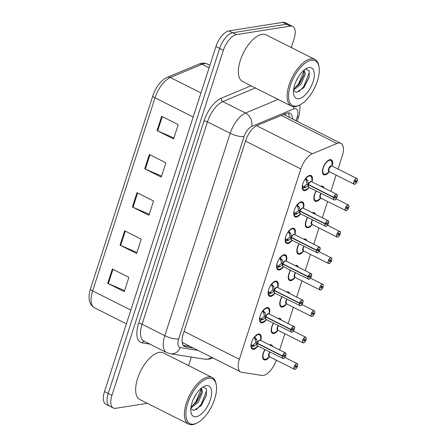 <?xml version="1.0" encoding="UTF-8"?>
<svg xmlns="http://www.w3.org/2000/svg" width="447" height="447" viewBox="0 0 447 447"><rect width="100%" height="100%" fill="white"/><g stroke="black" fill="none" stroke-linecap="round" stroke-linejoin="round"><path stroke-width="0.67" d="M266.339 319.767A8.359 3.889 -63.3 0 1 262.177 322.846A8.359 3.889 -63.3 0 1 260.88 322.678A8.359 3.889 -63.3 0 1 260.612 314.682A8.359 3.889 -63.3 0 1 267.105 307.575A8.359 3.889 -63.3 0 1 268.401 307.743A8.359 3.889 -63.3 0 1 269.317 313.861M274.883 293.333A8.359 3.889 -63.3 0 1 270.714 296.406A8.359 3.889 -63.3 0 1 269.418 296.238A8.359 3.889 -63.3 0 1 269.15 288.248A8.359 3.889 -63.3 0 1 275.648 281.135A8.359 3.889 -63.3 0 1 276.944 281.303A8.359 3.889 -63.3 0 1 277.855 287.421M283.42 266.893A8.359 3.889 -63.3 0 1 279.252 269.966A8.359 3.889 -63.3 0 1 277.956 269.798A8.359 3.889 -63.3 0 1 277.688 261.808A8.359 3.889 -63.3 0 1 284.186 254.695A8.359 3.889 -63.3 0 1 285.482 254.863A8.359 3.889 -63.3 0 1 286.398 260.981M291.958 240.452A8.359 3.889 -63.3 0 1 287.795 243.531A8.359 3.889 -63.3 0 1 286.499 243.358A8.359 3.889 -63.3 0 1 286.231 235.368A8.359 3.889 -63.3 0 1 292.724 228.255A8.359 3.889 -63.3 0 1 294.02 228.428A8.359 3.889 -63.3 0 1 294.936 234.541M300.501 214.012A8.359 3.889 -63.3 0 1 296.333 217.091A8.359 3.889 -63.3 0 1 295.037 216.918A8.359 3.889 -63.3 0 1 294.769 208.928A8.359 3.889 -63.3 0 1 301.267 201.815A8.359 3.889 -63.3 0 1 302.563 201.988A8.359 3.889 -63.3 0 1 303.474 208.101M309.039 187.572A8.359 3.889 -63.3 0 1 304.871 190.651A8.359 3.889 -63.3 0 1 303.574 190.478A8.359 3.889 -63.3 0 1 303.306 182.488A8.359 3.889 -63.3 0 1 309.805 175.38A8.359 3.889 -63.3 0 1 311.101 175.548A8.359 3.889 -63.3 0 1 312.017 181.661M257.802 346.207A8.359 3.889 -63.3 0 1 253.633 349.286A8.359 3.889 -63.3 0 1 252.337 349.118A8.359 3.889 -63.3 0 1 252.069 341.122A8.359 3.889 -63.3 0 1 258.567 334.015A8.359 3.889 -63.3 0 1 259.863 334.183A8.359 3.889 -63.3 0 1 260.78 340.301M278 330.462A8.359 3.889 -63.3 0 1 273.827 333.54A8.359 3.889 -63.3 0 1 272.53 333.373A8.359 3.889 -63.3 0 1 273.385 323.125M278.062 318.465A8.359 3.889 -63.3 0 1 278.76 318.27A8.359 3.889 -63.3 0 1 280.057 318.437A8.359 3.889 -63.3 0 1 281.224 320.052M286.538 304.021A8.359 3.889 -63.3 0 1 282.364 307.106A8.359 3.889 -63.3 0 1 281.074 306.933A8.359 3.889 -63.3 0 1 281.923 296.691M286.6 292.025A8.359 3.889 -63.3 0 1 287.298 291.83A8.359 3.889 -63.3 0 1 288.594 292.003A8.359 3.889 -63.3 0 1 289.762 293.618M295.076 277.581A8.359 3.889 -63.3 0 1 290.908 280.666A8.359 3.889 -63.3 0 1 289.611 280.493A8.359 3.889 -63.3 0 1 290.466 270.251M295.143 265.585A8.359 3.889 -63.3 0 1 295.841 265.389A8.359 3.889 -63.3 0 1 297.132 265.563A8.359 3.889 -63.3 0 1 298.3 267.177M303.619 251.141A8.359 3.889 -63.3 0 1 299.445 254.226A8.359 3.889 -63.3 0 1 298.149 254.058A8.359 3.889 -63.3 0 1 299.004 243.811M303.681 239.145A8.359 3.889 -63.3 0 1 304.379 238.955A8.359 3.889 -63.3 0 1 305.675 239.123A8.359 3.889 -63.3 0 1 306.843 240.737M312.157 224.701A8.359 3.889 -63.3 0 1 307.983 227.786A8.359 3.889 -63.3 0 1 306.692 227.618A8.359 3.889 -63.3 0 1 307.542 217.371M312.224 212.705A8.359 3.889 -63.3 0 1 312.917 212.515A8.359 3.889 -63.3 0 1 314.213 212.683A8.359 3.889 -63.3 0 1 315.381 214.297M320.695 198.261A8.359 3.889 -63.3 0 1 316.526 201.346A8.359 3.889 -63.3 0 1 315.23 201.178A8.359 3.889 -63.3 0 1 316.085 190.93M320.762 186.265A8.359 3.889 -63.3 0 1 321.46 186.075A8.359 3.889 -63.3 0 1 322.756 186.243A8.359 3.889 -63.3 0 1 323.924 187.857M329.238 171.821A8.359 3.889 -63.3 0 1 325.064 174.906A8.359 3.889 -63.3 0 1 323.768 174.738A8.359 3.889 -63.3 0 1 323.499 166.742A8.359 3.889 -63.3 0 1 329.998 159.635A8.359 3.889 -63.3 0 1 331.294 159.802A8.359 3.889 -63.3 0 1 332.205 165.943M269.457 356.902A8.359 3.889 -63.3 0 1 265.289 359.98A8.359 3.889 -63.3 0 1 263.993 359.813A8.359 3.889 -63.3 0 1 264.847 349.565M269.524 344.9A8.359 3.889 -63.3 0 1 270.217 344.71A8.359 3.889 -63.3 0 1 271.513 344.877A8.359 3.889 -63.3 0 1 272.681 346.492M338.044 169.055L342.257 156.025A15.679 7.286 116.7 0 0 340.899 143.358A15.679 7.286 116.7 0 0 336.937 143.487L312.336 153.774A15.679 7.286 116.7 0 0 300.837 168.977L239.368 359.282A15.679 7.286 116.7 0 0 240.726 371.949A15.679 7.286 116.7 0 0 241.766 372.278L262.015 375.458A15.679 7.286 116.7 0 0 263.406 375.441A15.679 7.286 116.7 0 0 276.313 360.17M182.13 341.972L183.141 342.933L240.726 371.949M279.61 349.984L284.856 333.73M288.147 323.544L293.394 307.296M296.685 297.104L301.937 280.856M305.228 270.664L310.475 254.416M313.766 244.224L319.018 227.976M322.309 217.784L327.556 201.536M330.847 191.35L336.094 175.095M147.309 403.306L115.723 408.312A15.679 7.286 -63.3 0 1 113.292 407.994A15.679 7.286 -63.3 0 1 111.94 395.327L223.388 50.276A15.679 7.286 -63.3 0 1 236.418 34.626L290.243 26.099L286.527 24.222A15.679 7.286 -63.3 0 1 288.958 24.54A15.679 7.286 -63.3 0 0 286.527 24.222L232.703 32.754L286.527 24.222L282.806 22.35A15.679 7.286 -63.3 0 1 285.236 22.668L292.673 26.412A15.679 7.286 -63.3 0 1 294.031 39.079L291.293 47.544M223.388 50.276L219.667 48.405A15.679 7.286 -63.3 0 1 232.703 32.754A15.679 7.286 -63.3 0 0 219.667 48.405L108.219 393.455L219.667 48.405L215.951 46.533A15.679 7.286 -63.3 0 1 228.981 30.882L282.806 22.35M113.292 407.994L109.576 406.122A15.679 7.286 -63.3 0 1 108.219 393.455A15.679 7.286 -63.3 0 0 109.576 406.122L105.855 404.244A15.679 7.286 -63.3 0 1 104.503 391.578L215.951 46.533M90.473 288.874L152.84 95.781A18.344 8.527 -63.3 0 1 159.791 83.192C162.138 80.432 164.641 78.476 167.312 77.32A5.224 4.068 67.3 0 1 170.363 77.521A20.903 9.717 116.7 0 0 155.025 97.787L92.652 290.885A5.224 1.47 -162.1 0 1 90.473 288.874A18.344 8.527 -63.3 0 0 89.73 291.556C87.981 299.35 89.556 304.759 94.462 307.771L126.378 323.851M161.68 116.293L178.208 124.618L173.587 138.939L157.059 130.608L161.68 116.293M124.685 230.831L141.213 239.156L136.592 253.477L120.064 245.146L124.685 230.831M112.353 269.01L128.881 277.336L124.26 291.656L107.733 283.331L112.353 269.01M149.348 154.472L165.876 162.797L161.255 177.118L144.727 168.787L149.348 154.472M137.017 192.651L153.544 200.977L148.924 215.298L132.396 206.967L137.017 192.651M149.248 214.286L132.999 207.252A4.179 1.173 -162.1 0 1 132.396 206.967M161.579 176.107L145.331 169.072A4.179 1.173 -162.1 0 1 144.727 168.787M124.584 290.645L108.336 283.61A4.179 1.173 -162.1 0 1 107.733 283.331M136.916 252.466L120.668 245.431A4.179 1.173 -162.1 0 1 120.064 245.146M173.911 137.927L157.662 130.893A4.179 1.173 -162.1 0 1 157.059 130.608M191.322 357.064L188.573 365.579M290.243 26.099A15.679 7.286 -63.3 0 1 292.673 26.412M292.567 119.008A15.679 7.286 116.7 0 0 290.025 113.253A15.679 7.286 116.7 0 0 286.069 113.387L257.159 125.473A15.679 7.286 116.7 0 0 245.654 140.676L183.253 333.887A15.679 7.286 116.7 0 0 184.605 346.554A15.679 7.286 116.7 0 0 185.65 346.883L193.383 348.096M288.142 112.884A15.679 7.286 -63.3 0 1 289.265 117.343M190.081 346.431L183.253 345.358M297.523 366.093L297.512 366.127A3.028 1.408 116.7 0 0 296.747 363.735A3.028 1.408 116.7 0 0 294.227 366.758A3.028 1.408 116.7 0 0 294.959 369.272A3.028 1.408 116.7 0 0 297.434 366.367L295.562 366.037M269.966 352.147L268.965 354.069A3.135 1.453 -63.3 0 1 269.966 352.147A3.135 1.458 116.7 0 0 268.965 354.069A3.135 1.458 116.7 0 0 269.234 356.605A3.135 1.453 -63.3 0 1 268.965 354.069L269.234 356.6L294.355 369.261A3.135 1.458 -63.3 0 1 294.255 366.266A3.135 1.458 -63.3 0 1 296.691 363.595A3.135 1.458 -63.3 0 1 297.177 363.662A3.135 1.458 -63.3 0 1 297.663 364.478M296.4 366.456A1.045 0.486 -63.3 0 1 295.545 367.456A1.045 0.486 -63.3 0 1 295.383 367.434A1.045 0.486 -63.3 0 1 295.35 366.439A1.045 0.486 -63.3 0 1 296.16 365.545A1.045 0.486 -63.3 0 1 296.322 365.568A1.045 0.486 -63.3 0 1 296.422 366.372L295.612 365.964M263.02 358.74L263.814 359.137L262.685 357.488A7.839 3.643 116.7 0 0 263.814 359.137A7.839 3.643 116.7 0 0 264.026 359.226M271.139 345.308A7.839 3.643 116.7 0 0 270.865 345.14A7.839 3.643 116.7 0 0 269.67 344.978M296.422 366.372L297.512 366.127M254.404 336.792L256.639 339.469L257.321 343.229L255.88 342.503L254.74 338.027L253.611 337.993M283.649 358.466A3.135 1.458 -63.3 0 1 283.191 358.628A3.135 1.458 -63.3 0 1 282.705 358.567A3.135 1.458 -63.3 0 1 282.392 356.158L257.237 343.48L254.539 345.972L251.097 347.028A7.839 3.643 116.7 0 0 252.158 348.442A7.839 3.643 116.7 0 0 252.443 348.554M282.392 356.158L282.532 356.186A3.028 1.408 116.7 0 0 283.303 358.572A3.028 1.408 116.7 0 0 285.823 355.549A3.028 1.408 116.7 0 0 285.091 353.041A3.028 1.408 116.7 0 0 282.61 355.941L282.476 355.907A3.135 1.458 -63.3 0 1 285.041 352.901A3.135 1.458 -63.3 0 1 285.527 352.962L260.405 340.307A3.135 1.458 116.7 0 0 259.919 340.245A3.135 1.458 116.7 0 0 257.355 343.251L257.321 343.229M282.476 355.907L257.349 343.246A3.135 1.458 -63.2 0 1 259.634 340.323M282.61 355.941L283.649 355.851A1.045 0.486 -63.3 0 1 284.504 354.851A1.045 0.486 -63.3 0 1 284.666 354.873A1.045 0.486 -63.3 0 1 284.7 355.873A1.045 0.486 -63.3 0 1 283.89 356.762A1.045 0.486 -63.3 0 1 283.728 356.74A1.045 0.486 -63.3 0 1 283.627 355.935L283.487 355.868M259.4 334.552A7.839 3.643 116.7 0 0 259.215 334.44A7.839 3.643 116.7 0 0 257.997 334.283A7.839 3.643 116.7 0 0 257.226 334.512M253.846 346.308L251.907 345.33L250.996 346.436M251.415 343.028A5.75 2.671 116.7 0 0 251.415 344.805L251.907 345.33M257.198 334.524L259.221 334.451C260.02 334.714 260.512 335.714 260.685 337.446A7.644 3.554 -63.2 0 0 254.751 337.066M257.964 346.101L255.449 347.833C254.282 348.599 253.192 348.805 252.181 348.448L251.097 347.023M252.315 345.537L255.796 342.754L256.707 342.922M257.237 343.48L255.796 342.754M283.627 355.935L282.532 356.186M257.137 345.274A3.135 1.458 -63.2 0 1 257.271 343.497A3.135 1.458 116.7 0 0 257.584 345.905L283.236 358.634C284.085 358.74 285.013 357.46 286.024 354.784L285.527 352.962A3.135 1.458 -63.3 0 1 286.007 353.784M306.061 339.653L306.055 339.686A3.028 1.408 116.7 0 0 305.284 337.295A3.028 1.408 116.7 0 0 302.764 340.323A3.028 1.408 116.7 0 0 303.496 342.832A3.028 1.408 116.7 0 0 305.977 339.927L304.105 339.597M278.509 325.707L277.503 327.629A3.135 1.453 -63.3 0 1 278.509 325.707A3.135 1.458 116.7 0 0 277.503 327.629A3.135 1.458 116.7 0 0 277.777 330.165A3.135 1.453 -63.3 0 1 277.503 327.629L277.777 330.165L302.898 342.821A3.135 1.458 -63.3 0 1 302.798 339.826A3.135 1.458 -63.3 0 1 305.234 337.155A3.135 1.458 -63.3 0 1 305.72 337.222A3.135 1.458 -63.3 0 1 306.201 338.038M304.938 340.016A1.045 0.486 -63.3 0 1 304.083 341.016A1.045 0.486 -63.3 0 1 303.921 340.994A1.045 0.486 -63.3 0 1 303.887 339.999A1.045 0.486 -63.3 0 1 304.698 339.111A1.045 0.486 -63.3 0 1 304.86 339.128A1.045 0.486 -63.3 0 1 304.966 339.932L304.156 339.524M271.558 332.3L272.352 332.697L271.223 331.048A7.839 3.643 116.7 0 0 272.352 332.697A7.839 3.643 116.7 0 0 272.564 332.786M279.682 318.867A7.839 3.643 116.7 0 0 279.409 318.7A7.839 3.643 116.7 0 0 278.213 318.538M304.966 339.932L306.055 339.686M314.604 313.213L314.593 313.246A3.028 1.408 116.7 0 0 313.822 310.855A3.028 1.408 116.7 0 0 311.302 313.883A3.028 1.408 116.7 0 0 312.034 316.392A3.028 1.408 116.7 0 0 314.515 313.487L312.643 313.157M287.047 299.267L286.041 301.189A3.135 1.453 -63.3 0 1 287.047 299.267A3.135 1.458 116.7 0 0 286.041 301.189A3.135 1.458 116.7 0 0 286.315 303.725A3.135 1.453 -63.3 0 1 286.041 301.189L286.315 303.725L311.436 316.381A3.135 1.458 -63.3 0 1 311.336 313.386A3.135 1.458 -63.3 0 1 313.772 310.721A3.135 1.458 -63.3 0 1 314.258 310.782A3.135 1.458 -63.3 0 1 314.738 311.598M311.922 316.448A3.135 1.458 -63.3 0 1 311.436 316.381L311.972 316.454C312.28 316.912 314.364 314.509 314.532 313.481L314.252 313.325M313.476 313.576A1.045 0.486 -63.3 0 1 312.621 314.576A1.045 0.486 -63.3 0 1 312.459 314.559A1.045 0.486 -63.3 0 1 312.425 313.559A1.045 0.486 -63.3 0 1 313.241 312.671A1.045 0.486 -63.3 0 1 313.403 312.688A1.045 0.486 -63.3 0 1 313.503 313.492L312.693 313.084M279.766 304.619A7.839 3.643 116.7 0 0 280.895 306.262A7.839 3.643 116.7 0 0 281.102 306.346M286.689 303.915L284.169 305.653C282.677 306.541 281.588 306.743 280.9 306.262L279.766 304.608M288.22 292.433A7.839 3.643 116.7 0 0 287.946 292.26A7.839 3.643 116.7 0 0 286.75 292.098M313.503 313.492L314.593 313.246C314.867 311.542 314.749 310.726 314.258 310.782L301.921 304.569M323.108 286.75L323.131 286.806A3.028 1.408 116.7 0 0 322.365 284.415A3.028 1.408 116.7 0 0 319.845 287.443A3.028 1.408 116.7 0 0 320.577 289.952A3.028 1.408 116.7 0 0 323.058 287.047L321.181 286.717M295.584 272.826L294.584 274.754A3.135 1.453 -63.3 0 1 295.584 272.826A3.135 1.458 116.7 0 0 294.584 274.754A3.135 1.458 116.7 0 0 294.852 277.285A3.135 1.453 -63.3 0 1 294.584 274.754L294.852 277.285L319.974 289.941A3.135 1.458 -63.3 0 1 319.873 286.946A3.135 1.458 -63.3 0 1 322.315 284.281A3.135 1.458 -63.3 0 1 322.795 284.342A3.135 1.458 -63.3 0 1 323.282 285.158M322.019 287.136A1.045 0.486 -63.3 0 1 321.164 288.136A1.045 0.486 -63.3 0 1 321.002 288.119A1.045 0.486 -63.3 0 1 320.968 287.119A1.045 0.486 -63.3 0 1 321.779 286.231A1.045 0.486 -63.3 0 1 321.941 286.253A1.045 0.486 -63.3 0 1 322.041 287.052L321.231 286.644M288.639 279.42L289.433 279.822L288.304 278.168A7.839 3.643 116.7 0 0 289.433 279.822A7.839 3.643 116.7 0 0 289.645 279.911M296.758 265.993A7.839 3.643 116.7 0 0 296.484 265.82A7.839 3.643 116.7 0 0 295.288 265.658M322.041 287.052L323.131 286.806M331.646 260.31L331.674 260.366A3.028 1.408 116.7 0 0 330.903 257.975A3.028 1.408 116.7 0 0 328.383 261.003A3.028 1.408 116.7 0 0 329.115 263.512A3.028 1.408 116.7 0 0 331.596 260.607L329.724 260.277M304.128 246.392L303.122 248.314A3.135 1.453 -63.3 0 1 304.128 246.392A3.135 1.458 116.7 0 0 303.122 248.314A3.135 1.458 116.7 0 0 303.396 250.845A3.135 1.453 -63.3 0 1 303.122 248.314L303.396 250.845L328.517 263.501A3.135 1.458 -63.3 0 1 328.416 260.506A3.135 1.458 -63.3 0 1 330.853 257.841A3.135 1.458 -63.3 0 1 331.339 257.902A3.135 1.458 -63.3 0 1 331.819 258.718M330.556 260.696A1.045 0.486 -63.3 0 1 329.702 261.702A1.045 0.486 -63.3 0 1 329.54 261.679A1.045 0.486 -63.3 0 1 329.506 260.679A1.045 0.486 -63.3 0 1 330.316 259.791A1.045 0.486 -63.3 0 1 330.478 259.813A1.045 0.486 -63.3 0 1 330.584 260.612L329.774 260.204M296.847 251.739A7.839 3.643 116.7 0 0 297.97 253.382A7.839 3.643 116.7 0 0 298.183 253.471M297.177 252.98L297.97 253.382L296.842 251.728M305.301 239.553A7.839 3.643 116.7 0 0 305.027 239.38A7.839 3.643 116.7 0 0 303.831 239.218M330.584 260.612L331.674 260.366M262.942 310.352L265.177 313.029L265.859 316.794L264.417 316.068L263.283 311.593L262.154 311.553M292.187 332.026A3.135 1.458 -63.3 0 1 291.729 332.188A3.135 1.458 -63.3 0 1 291.243 332.127A3.135 1.458 -63.3 0 1 290.936 329.718L265.781 317.04L263.076 319.532L259.634 320.588A7.839 3.643 116.7 0 0 260.702 322.002A7.839 3.643 116.7 0 0 260.987 322.114M290.936 329.718L291.075 329.746A3.028 1.408 116.7 0 0 291.846 332.138A3.028 1.408 116.7 0 0 294.366 329.109A3.028 1.408 116.7 0 0 293.634 326.601A3.028 1.408 116.7 0 0 291.153 329.506L291.014 329.467A3.135 1.458 -63.3 0 1 293.578 326.461A3.135 1.458 -63.3 0 1 294.065 326.528L268.943 313.867A3.135 1.458 116.7 0 0 268.457 313.805A3.135 1.458 116.7 0 0 265.892 316.811L265.859 316.794M291.014 329.467L265.892 316.806A3.135 1.458 -63.2 0 1 268.172 313.883M291.153 329.506L292.193 329.417A1.045 0.486 -63.3 0 1 293.048 328.411A1.045 0.486 -63.3 0 1 293.21 328.433A1.045 0.486 -63.3 0 1 293.243 329.433A1.045 0.486 -63.3 0 1 292.427 330.322A1.045 0.486 -63.3 0 1 292.265 330.299A1.045 0.486 -63.3 0 1 292.165 329.495L292.025 329.428M267.937 308.112A7.839 3.643 116.7 0 0 267.753 308A7.839 3.643 116.7 0 0 266.541 307.843A7.839 3.643 116.7 0 0 265.764 308.072M262.389 319.868L260.445 318.89L259.539 319.996M259.958 316.588A5.75 2.671 116.7 0 0 259.953 318.365L260.445 318.89M265.741 308.089L267.764 308.011L266.96 307.603M266.501 319.661L263.987 321.393C262.819 322.164 261.73 322.365 260.718 322.008L259.64 320.583M263.283 311.593L264.814 312.358M265.781 317.04L264.339 316.314L265.244 316.482M265.809 317.057L265.809 317.057A3.135 1.458 -63.2 0 0 265.674 318.834M260.858 319.091L264.339 316.314M292.165 329.495L291.075 329.746M266.619 317.174L265.814 317.057A3.135 1.458 116.7 0 0 266.121 319.465L291.779 332.199C292.623 332.305 293.55 331.02 294.567 328.344L294.065 326.528A3.135 1.458 -63.3 0 1 294.551 327.344M271.48 283.912L273.715 286.588L274.397 290.354L272.955 289.628L271.821 285.152L270.692 285.113M300.73 305.586A3.135 1.458 -63.3 0 1 300.272 305.748A3.135 1.458 -63.3 0 1 299.786 305.687A3.135 1.458 -63.3 0 1 299.473 303.278L274.318 290.6L271.614 293.092L268.178 294.143A7.839 3.643 116.7 0 0 269.239 295.562A7.839 3.643 116.7 0 0 269.524 295.674M299.473 303.278L299.613 303.306A3.028 1.408 116.7 0 0 300.384 305.698A3.028 1.408 116.7 0 0 302.904 302.669A3.028 1.408 116.7 0 0 302.172 300.161A3.028 1.408 116.7 0 0 299.691 303.066L299.557 303.027A3.135 1.458 -63.3 0 1 302.122 300.021A3.135 1.458 -63.3 0 1 302.608 300.088L277.481 287.427A3.135 1.458 116.7 0 0 276.995 287.365A3.135 1.458 116.7 0 0 274.43 290.371L274.397 290.354M299.557 303.027L274.43 290.371A3.135 1.458 -63.2 0 1 276.71 287.449M299.691 303.066L300.73 302.977A1.045 0.486 -63.3 0 1 301.585 301.971A1.045 0.486 -63.3 0 1 301.747 301.993A1.045 0.486 -63.3 0 1 301.781 302.993A1.045 0.486 -63.3 0 1 300.971 303.882A1.045 0.486 -63.3 0 1 300.809 303.859A1.045 0.486 -63.3 0 1 300.702 303.06L300.568 302.988M276.481 281.671A7.839 3.643 116.7 0 0 276.296 281.565A7.839 3.643 116.7 0 0 275.078 281.403A7.839 3.643 116.7 0 0 274.302 281.632L276.302 281.571C277.101 281.839 277.587 282.839 277.766 284.571A7.644 3.554 -63.2 0 0 271.832 284.186M270.927 293.428L268.988 292.45L268.077 293.556M268.496 290.148A5.75 2.671 116.7 0 0 268.496 291.925L268.988 292.45M274.218 292.394A3.135 1.458 -63.2 0 1 274.352 290.617L274.352 290.623M275.039 293.221L272.53 294.953C271.357 295.724 270.267 295.925 269.262 295.568L268.144 294.132M271.821 285.152L273.352 285.918M274.318 290.6L272.877 289.874L273.782 290.042M269.396 292.651L272.877 289.874M300.702 303.06L299.613 303.306M275.162 290.734L274.352 290.617A3.135 1.458 116.7 0 0 274.659 293.031L300.317 305.759C301.161 305.865 302.094 304.58 303.105 301.904L302.608 300.088A3.135 1.458 -63.3 0 1 303.088 300.904M280.023 257.472L282.258 260.148L282.94 263.914L281.498 263.188L280.358 258.712L279.235 258.673M309.268 279.146A3.135 1.458 -63.3 0 1 308.81 279.308A3.135 1.458 -63.3 0 1 308.324 279.246A3.135 1.458 -63.3 0 1 308.011 276.838L282.856 264.166L280.157 266.652L276.715 267.703A7.839 3.643 116.7 0 0 277.777 269.122A7.839 3.643 116.7 0 0 278.062 269.234M308.011 276.838L308.156 276.866A3.028 1.408 116.7 0 0 308.922 279.258A3.028 1.408 116.7 0 0 311.442 276.229A3.028 1.408 116.7 0 0 310.71 273.72A3.028 1.408 116.7 0 0 308.229 276.626L308.095 276.587A3.135 1.458 -63.3 0 1 310.659 273.581A3.135 1.458 -63.3 0 1 311.146 273.648L286.024 260.987A3.135 1.458 116.7 0 0 285.538 260.925A3.135 1.458 116.7 0 0 282.973 263.931L282.94 263.914M308.095 276.587L282.973 263.931A3.135 1.458 -63.2 0 1 285.253 261.009M308.229 276.626L309.268 276.537A1.045 0.486 -63.3 0 1 310.123 275.536A1.045 0.486 -63.3 0 1 310.285 275.553A1.045 0.486 -63.3 0 1 310.319 276.553A1.045 0.486 -63.3 0 1 309.508 277.442A1.045 0.486 -63.3 0 1 309.346 277.419A1.045 0.486 -63.3 0 1 309.246 276.62L309.106 276.548M285.018 255.231A7.839 3.643 116.7 0 0 284.834 255.125A7.839 3.643 116.7 0 0 283.616 254.963A7.839 3.643 116.7 0 0 282.845 255.192M279.464 266.988L277.526 266.01L276.615 267.116M277.034 263.708A5.75 2.671 116.7 0 0 277.034 265.484L277.526 266.01M282.817 255.209L284.84 255.131C285.639 255.399 286.13 256.399 286.303 258.131A7.644 3.554 -63.2 0 0 280.37 257.746M283.582 266.781L281.068 268.513C279.9 269.284 278.811 269.485 277.799 269.128L276.682 267.692M280.358 258.712L281.889 259.483M277.933 266.216L281.414 263.439L282.325 263.601M282.856 264.166L281.414 263.439M309.246 276.62L308.156 276.866M282.755 265.959A3.135 1.458 -63.2 0 1 282.89 264.177A3.135 1.458 116.7 0 0 283.202 266.591L308.855 279.319C309.704 279.425 310.631 278.14 311.643 275.464L311.146 273.648A3.135 1.458 -63.3 0 1 311.626 274.464M197.066 423.024L196.071 423.516A26.127 12.147 -63.3 0 1 192.674 424.65A26.127 12.147 -63.3 0 1 188.623 424.119A26.127 12.147 -63.3 0 1 187.785 399.143A26.127 12.147 -63.3 0 1 208.09 376.927A26.127 12.147 -63.3 0 1 212.135 377.452A26.127 12.147 -63.3 0 1 216.08 383.8L216.281 384.895A25.082 11.661 -63.3 0 1 197.066 423.024A25.082 11.661 -63.3 0 1 193.808 424.114A25.082 11.661 -63.3 0 1 187.751 403.339A25.082 11.661 -63.3 0 1 208.604 378.296A25.082 11.661 -63.3 0 1 216.281 384.895M188.623 424.119L139.866 399.557A26.127 12.147 -63.3 0 1 139.028 374.58A26.127 12.147 -63.3 0 1 159.328 352.359A26.127 12.147 -63.3 0 1 163.378 352.89L212.135 377.452M191.031 406.91L196.954 401.697L200.954 393.511L201.312 391.348L200.971 388.465M190.88 408.072L198.267 402.361L202.625 392.013L201.424 388.091M193.406 399.177L196.172 394.109M190.612 408.58L193.791 410.441L201.189 405.625L206.369 395.478L206.464 389.091L203.284 387.041M196.183 416.766A17.036 7.923 -63.3 0 1 190.97 412.285A17.036 7.923 -63.3 0 1 204.016 386.381A17.036 7.923 -63.3 0 1 206.235 385.644A17.036 7.923 -63.3 0 1 210.347 399.758A17.036 7.923 -63.3 0 1 196.183 416.766M195.769 403.172L201.105 392.846M200.882 405.993L206.464 395.092M191.467 406.697L195.797 401.92L201.161 389.019M196.065 409.86L201.044 404.563L206.464 390.935L206.402 388.94M299.792 104.989L298.792 105.481A26.127 12.147 -63.3 0 1 295.394 106.615A26.127 12.147 -63.3 0 1 291.343 106.084A26.127 12.147 -63.3 0 1 290.505 81.108A26.127 12.147 -63.3 0 1 310.81 58.887A26.127 12.147 -63.3 0 1 314.861 59.417A26.127 12.147 -63.3 0 1 318.806 65.759L319.002 66.854A25.082 11.661 -63.3 0 1 299.792 104.989A25.082 11.661 -63.3 0 1 296.529 106.073A25.082 11.661 -63.3 0 1 290.472 85.299A25.082 11.661 -63.3 0 1 311.33 60.261A25.082 11.661 -63.3 0 1 319.002 66.854M291.343 106.084L242.587 81.522A26.127 12.147 -63.3 0 1 241.749 56.545A26.127 12.147 -63.3 0 1 262.054 34.324A26.127 12.147 -63.3 0 1 266.105 34.849L314.861 59.417M293.752 88.869L299.674 83.662L303.675 75.476L304.033 73.314L303.692 70.43M293.601 90.031L300.987 84.321L305.346 73.973L304.144 70.05M296.126 81.142L298.892 76.068M293.333 90.545L296.512 92.406L303.91 87.59L309.095 77.443L309.184 71.056L306.005 69.006M298.903 98.731A17.036 7.923 -63.3 0 1 293.69 94.25A17.036 7.923 -63.3 0 1 306.743 68.346A17.036 7.923 -63.3 0 1 308.955 67.609A17.036 7.923 -63.3 0 1 313.068 81.717A17.036 7.923 -63.3 0 1 298.903 98.731M298.49 85.137L303.826 74.805M303.608 87.953L309.19 77.057M294.187 88.657L298.518 83.88L303.882 70.984M298.786 91.825L303.764 86.528L309.184 72.895L309.123 70.9M340.189 233.87L340.212 233.926A3.028 1.408 116.7 0 0 339.441 231.54A3.028 1.408 116.7 0 0 336.921 234.563A3.028 1.408 116.7 0 0 337.653 237.072A3.028 1.408 116.7 0 0 340.133 234.167L338.262 233.837M312.665 219.952L311.66 221.874A3.135 1.453 -63.3 0 1 312.665 219.952A3.135 1.458 116.7 0 0 311.66 221.874A3.135 1.458 116.7 0 0 311.933 224.405A3.135 1.453 -63.3 0 1 311.66 221.874L311.933 224.405L337.055 237.066A3.135 1.458 -63.3 0 1 336.954 234.066A3.135 1.458 -63.3 0 1 339.39 231.401A3.135 1.458 -63.3 0 1 339.876 231.462A3.135 1.458 -63.3 0 1 340.363 232.284M337.541 237.128A3.135 1.458 -63.3 0 1 337.055 237.066L337.591 237.133C337.898 237.597 339.983 235.195 340.15 234.161L339.871 234.005M339.094 234.256A1.045 0.486 -63.3 0 1 338.239 235.262A1.045 0.486 -63.3 0 1 338.077 235.239A1.045 0.486 -63.3 0 1 338.044 234.239A1.045 0.486 -63.3 0 1 338.86 233.351A1.045 0.486 -63.3 0 1 339.022 233.373A1.045 0.486 -63.3 0 1 339.122 234.178L338.312 233.77M312.308 224.595L309.788 226.338C308.296 227.221 307.206 227.422 306.519 226.942L305.385 225.288A7.839 3.643 116.7 0 0 306.513 226.942A7.839 3.643 116.7 0 0 306.726 227.031M313.839 213.113A7.839 3.643 116.7 0 0 313.565 212.94A7.839 3.643 116.7 0 0 312.369 212.778M339.122 234.178L340.212 233.926C340.485 232.222 340.368 231.406 339.876 231.462L327.539 225.249M346.084 210.688A3.135 1.458 -63.3 0 1 345.598 210.626A3.135 1.458 -63.3 0 1 345.497 207.626A3.135 1.458 -63.3 0 1 347.934 204.961A3.135 1.458 -63.3 0 1 348.42 205.022C348.906 204.966 349.023 205.788 348.772 207.475L348.755 207.486A3.028 1.408 116.7 0 0 347.984 205.1A3.028 1.408 116.7 0 0 345.464 208.123A3.028 1.408 116.7 0 0 346.196 210.632A3.028 1.408 116.7 0 0 348.677 207.732L346.799 207.397M321.203 193.512L320.203 195.434A3.135 1.453 -63.3 0 1 321.203 193.512A3.135 1.458 116.7 0 0 320.203 195.434A3.135 1.458 116.7 0 0 320.471 197.965A3.135 1.453 -63.3 0 1 320.203 195.434L320.471 197.965L346.129 210.693C346.436 211.157 348.52 208.755 348.688 207.721L348.414 207.564M347.637 207.821A1.045 0.486 -63.3 0 1 346.783 208.822A1.045 0.486 -63.3 0 1 346.621 208.799A1.045 0.486 -63.3 0 1 346.587 207.799A1.045 0.486 -63.3 0 1 347.397 206.911A1.045 0.486 -63.3 0 1 347.559 206.933A1.045 0.486 -63.3 0 1 347.66 207.738L346.855 207.33M314.258 200.1L315.051 200.502L313.923 198.848A7.839 3.643 116.7 0 0 315.051 200.502A7.839 3.643 116.7 0 0 315.264 200.591M322.376 186.673A7.839 3.643 116.7 0 0 322.108 186.5A7.839 3.643 116.7 0 0 320.907 186.338M347.66 207.738L348.755 207.486M357.304 181.018L357.293 181.046A3.028 1.408 116.7 0 0 356.522 178.66A3.028 1.408 116.7 0 0 354.002 181.683A3.028 1.408 116.7 0 0 354.734 184.198A3.028 1.408 116.7 0 0 357.214 181.292L355.343 180.957M357.309 181.035C357.566 179.348 357.449 178.526 356.957 178.588L331.836 165.926A3.135 1.458 116.7 0 0 331.35 165.865A3.135 1.458 116.7 0 0 328.741 168.994A3.135 1.458 116.7 0 0 329.014 171.525A3.135 1.453 -63.3 0 1 328.741 168.994L329.014 171.525L354.136 184.186A3.135 1.458 -63.3 0 1 354.035 181.186A3.135 1.458 -63.3 0 1 356.471 178.521A3.135 1.458 -63.3 0 1 356.957 178.588A3.135 1.458 -63.3 0 1 357.438 179.403M356.175 181.381A1.045 0.486 -63.3 0 1 355.32 182.382A1.045 0.486 -63.3 0 1 355.158 182.359A1.045 0.486 -63.3 0 1 355.125 181.359A1.045 0.486 -63.3 0 1 355.935 180.471A1.045 0.486 -63.3 0 1 356.097 180.493A1.045 0.486 -63.3 0 1 356.203 181.298L355.393 180.89M330.92 160.233A7.839 3.643 116.7 0 0 330.646 160.06A7.839 3.643 116.7 0 0 329.428 159.903A7.839 3.643 116.7 0 0 328.657 160.132M322.466 172.419A7.839 3.643 116.7 0 0 323.589 174.062A7.839 3.643 116.7 0 0 323.801 174.151M331.35 165.865L328.741 168.994A3.135 1.453 -63.3 0 1 331.35 165.865M322.795 173.66L323.589 174.062L322.46 172.413M328.629 160.143L330.657 160.076L331.897 161.697M323.6 174.062C324.287 174.542 325.377 174.341 326.863 173.458A7.644 3.548 -63.3 0 1 322.762 171.251A7.644 3.548 -63.3 0 1 326.712 162.099A7.644 3.548 -63.3 0 1 331.909 161.78L332.21 166.116M356.203 181.298L357.293 181.046M288.561 231.038L290.796 233.708L291.478 237.474L290.036 236.748L288.902 232.272L287.773 232.233M317.806 252.711A3.135 1.458 -63.3 0 1 317.348 252.873A3.135 1.458 -63.3 0 1 316.862 252.806A3.135 1.458 -63.3 0 1 316.554 250.398L291.399 237.726L288.695 240.212L285.253 241.268A7.839 3.643 116.7 0 0 286.32 242.682A7.839 3.643 116.7 0 0 286.605 242.799M316.554 250.398L316.694 250.426A3.028 1.408 116.7 0 0 317.465 252.818A3.028 1.408 116.7 0 0 319.985 249.789A3.028 1.408 116.7 0 0 319.253 247.28A3.028 1.408 116.7 0 0 316.772 250.186L316.632 250.147A3.135 1.458 -63.3 0 1 319.197 247.146A3.135 1.458 -63.3 0 1 319.683 247.208L294.562 234.552A3.135 1.458 116.7 0 0 294.076 234.485A3.135 1.458 116.7 0 0 291.511 237.491L291.478 237.474M316.632 250.147L291.511 237.491A3.135 1.458 -63.2 0 1 293.791 234.569M316.772 250.186L317.811 250.096A1.045 0.486 -63.3 0 1 318.666 249.096A1.045 0.486 -63.3 0 1 318.828 249.113A1.045 0.486 -63.3 0 1 318.862 250.113A1.045 0.486 -63.3 0 1 318.046 251.002A1.045 0.486 -63.3 0 1 317.884 250.985A1.045 0.486 -63.3 0 1 317.783 250.18L317.644 250.108M293.556 228.791A7.839 3.643 116.7 0 0 293.372 228.685A7.839 3.643 116.7 0 0 292.159 228.523A7.839 3.643 116.7 0 0 291.383 228.752M288.008 240.547L286.063 239.57L285.158 240.676M285.577 237.268A5.75 2.671 116.7 0 0 285.572 239.044L286.063 239.57M291.36 228.769L293.383 228.691L292.578 228.283M292.12 240.341L289.606 242.073C288.438 242.844 287.348 243.051 286.337 242.687L285.259 241.263M288.902 232.272L290.433 233.043M286.477 239.776L289.958 236.999L290.863 237.167M291.399 237.726L289.958 236.999M291.427 237.737L291.427 237.737A3.135 1.458 -63.2 0 0 291.299 239.519M317.783 250.18L316.694 250.426M292.237 237.86L291.433 237.743A3.135 1.458 116.7 0 0 291.74 240.151L317.398 252.879C318.242 252.985 319.169 251.7 320.186 249.024L319.683 247.208A3.135 1.458 -63.3 0 1 320.169 248.024M297.099 204.597L299.334 207.268L300.015 211.034L298.574 210.308L297.439 205.832L296.311 205.793M326.349 226.271A3.135 1.458 -63.3 0 1 325.891 226.433A3.135 1.458 -63.3 0 1 325.405 226.366A3.135 1.458 -63.3 0 1 325.092 223.958L299.937 211.286L297.233 213.772L293.791 214.828A7.839 3.643 116.7 0 0 294.858 216.247A7.839 3.643 116.7 0 0 295.143 216.359M325.092 223.958L325.232 223.986A3.028 1.408 116.7 0 0 326.003 226.378A3.028 1.408 116.7 0 0 328.523 223.349A3.028 1.408 116.7 0 0 327.791 220.84A3.028 1.408 116.7 0 0 325.31 223.746L325.176 223.707A3.135 1.458 -63.3 0 1 327.74 220.706A3.135 1.458 -63.3 0 1 328.227 220.768L303.1 208.112A3.135 1.458 116.7 0 0 302.619 208.045A3.135 1.458 116.7 0 0 300.049 211.051L300.015 211.034M325.176 223.707L300.049 211.051A3.135 1.458 -63.2 0 1 302.328 208.129M325.31 223.746L326.349 223.656A1.045 0.486 -63.3 0 1 327.204 222.656A1.045 0.486 -63.3 0 1 327.366 222.679A1.045 0.486 -63.3 0 1 327.4 223.673A1.045 0.486 -63.3 0 1 326.589 224.562A1.045 0.486 -63.3 0 1 326.427 224.545A1.045 0.486 -63.3 0 1 326.321 223.74L326.187 223.673M302.099 202.351A7.839 3.643 116.7 0 0 301.915 202.245A7.839 3.643 116.7 0 0 300.697 202.089A7.839 3.643 116.7 0 0 299.926 202.312M296.545 214.113L294.607 213.135L293.696 214.236M294.115 210.833A5.75 2.671 116.7 0 0 294.115 212.604L294.607 213.135M299.898 202.329L301.921 202.251L301.116 201.843M300.658 213.901L298.149 215.633C296.976 216.404 295.886 216.611 294.88 216.247L293.796 214.823M297.439 205.832L298.97 206.603M299.937 211.286L298.495 210.559L299.401 210.727M295.02 213.336L298.495 210.559M326.321 223.74L325.232 223.986M299.836 213.079A3.135 1.458 -63.2 0 1 299.971 211.302A3.135 1.458 116.7 0 0 300.283 213.711L325.936 226.439C326.779 226.545 327.712 225.26 328.724 222.589L328.227 220.768A3.135 1.458 -63.3 0 1 328.707 221.583M305.642 178.157L307.877 180.828L308.559 184.594L307.117 183.868L305.977 179.392L304.854 179.359M334.429 199.993A3.135 1.458 -63.3 0 1 333.943 199.926A3.135 1.458 -63.3 0 1 333.635 197.518L308.475 184.846L305.776 187.338L302.334 188.388A7.839 3.643 116.7 0 0 303.401 189.807A7.839 3.643 116.7 0 0 303.681 189.919M333.635 197.518L333.775 197.546A3.028 1.408 116.7 0 0 334.54 199.938A3.028 1.408 116.7 0 0 337.06 196.915A3.028 1.408 116.7 0 0 336.328 194.4A3.028 1.408 116.7 0 0 333.853 197.306L333.713 197.272A3.135 1.458 -63.3 0 1 336.278 194.266A3.135 1.458 -63.3 0 1 336.764 194.328L311.643 181.672A3.135 1.458 116.7 0 0 311.157 181.605A3.135 1.458 116.7 0 0 308.592 184.611L308.559 184.594M333.713 197.272L308.592 184.611A3.135 1.458 -63.2 0 1 310.872 181.689M333.853 197.306L334.887 197.216A1.045 0.486 -63.3 0 1 335.742 196.216A1.045 0.486 -63.3 0 1 335.904 196.239A1.045 0.486 -63.3 0 1 335.937 197.233A1.045 0.486 -63.3 0 1 335.127 198.127A1.045 0.486 -63.3 0 1 334.965 198.105A1.045 0.486 -63.3 0 1 334.864 197.3L334.725 197.233M310.637 175.911A7.839 3.643 116.7 0 0 310.453 175.805A7.839 3.643 116.7 0 0 309.24 175.649A7.839 3.643 116.7 0 0 308.464 175.878M305.083 187.673L303.144 186.695L302.233 187.796M302.653 184.393A5.75 2.671 116.7 0 0 302.653 186.164L303.144 186.695M308.436 175.889L310.464 175.811C311.263 176.079 311.749 177.079 311.922 178.811A7.644 3.554 -63.2 0 0 305.988 178.431M309.201 187.461L306.687 189.198C305.519 189.964 304.429 190.171 303.418 189.813L302.301 188.377M305.977 179.392L307.508 180.163M303.552 186.902L307.033 184.119L307.944 184.287M308.475 184.846L307.033 184.119M334.864 197.3L333.775 197.546M308.374 186.639A3.135 1.458 -63.2 0 1 308.508 184.862A3.135 1.458 116.7 0 0 308.821 187.271L334.473 199.999C335.323 200.105 336.25 198.82 337.262 196.149L336.764 194.328A3.135 1.458 -63.3 0 1 337.245 195.143M285.415 113.661A15.679 12.198 67.3 0 1 285.409 115.399M184.052 331.411L239.368 359.282M245.52 141.107L300.837 168.977M256.639 125.713L312.336 153.774M281.219 115.415L336.937 143.487M152.84 95.781A5.224 1.47 17.9 0 0 155.025 97.787L193.182 117.013M130.815 310.112L92.652 290.885A20.903 9.717 116.7 0 0 94.462 307.771M167.312 77.32L199.049 64.05A5.224 4.068 67.3 0 1 202.094 64.251L170.363 77.521L200.96 92.937M199.049 64.05L200.737 63.48C203.122 62.871 205.335 63.072 207.374 64.072A20.903 9.717 116.7 0 0 202.094 64.251L209.09 67.771M104.503 391.578L111.94 395.327M228.981 30.882L236.418 34.626M137.62 192.953L132.999 207.252M125.289 231.133L120.668 245.431M112.957 269.312L108.336 283.61M149.952 154.774L145.331 169.072M162.283 116.594L157.662 130.893M295.987 120.729L297.087 117.321A10.449 4.856 116.7 0 0 294.562 108.66A10.449 4.856 116.7 0 0 293.545 108.962L251.722 126.451A10.449 4.856 116.7 0 0 244.051 136.581L178.688 338.955A10.449 4.856 116.7 0 0 180.286 347.621L197.937 350.387M293.796 106.71A10.449 8.13 67.3 0 1 293.545 108.962M149.818 344.101L142.219 342.905A23.518 10.929 -63.3 0 1 138.626 323.41L203.988 121.042A23.518 10.929 -63.3 0 1 221.243 98.239L251.041 85.779M166.625 352.571A20.903 9.717 -63.3 0 1 164.82 335.68L142.09 324.226A20.903 9.717 116.7 0 0 143.9 341.117L166.625 352.571L170.402 353.778L204.832 359.181A10.449 9.152 98.9 0 0 211.576 357.259M178.688 338.955A10.449 2.933 -162.1 0 1 164.82 335.68L230.183 133.307A20.903 9.717 -63.3 0 1 245.52 113.041L222.796 101.592A20.903 9.717 116.7 0 0 207.458 121.858L142.09 324.226A2.615 0.732 17.9 0 0 138.626 323.41M251.722 126.451A10.449 8.13 67.3 0 0 245.52 113.041L278.107 99.413M255.382 87.964L222.796 101.592A2.615 2.034 -112.7 0 1 221.243 98.239M244.051 136.581A10.449 2.933 -162.1 0 1 230.183 133.307L207.458 121.858A2.615 0.732 17.9 0 0 203.988 121.042M144.347 341.34A2.615 2.285 -81.1 0 0 142.219 342.905M180.286 347.621A10.449 9.152 98.9 0 1 170.402 353.778M297.166 121.321L298.769 116.365A10.449 2.933 -162.1 0 1 297.087 117.321M183.723 345.911L185.65 346.883M269.396 356.684A3.23 1.503 -63.3 0 1 268.518 355.119A3.23 1.503 -63.3 0 1 269.764 352.046M294.841 369.323A3.135 1.458 -63.3 0 1 294.355 369.261L294.891 369.334C295.199 369.792 297.283 367.389 297.451 366.361M295.299 369.161A3.135 1.458 -63.3 0 1 294.936 369.306M263.819 359.142C264.512 359.623 265.596 359.416 267.088 358.533A7.644 3.548 -63.3 0 1 263.11 357.471A7.644 3.548 -63.3 0 1 265.054 349.671M270.295 345.291A7.644 3.548 -63.3 0 1 271.72 346.006M257.26 342.855A3.23 1.503 -63.2 0 1 260.567 340.391M257.746 345.989A3.23 1.503 -63.2 0 1 256.975 343.737M258.081 343.614L257.276 343.497M255.449 347.833A7.644 3.554 -63.2 0 1 251.527 347.045M254.539 345.972L253.036 345.218M251.007 345.296L251.415 344.805M256.271 338.798L254.74 338.027M256.639 339.469L255.136 338.709M254.203 337.351L254.332 337.82M277.939 330.244A3.23 1.503 -63.3 0 1 277.056 328.679A3.23 1.503 -63.3 0 1 278.302 325.606M303.384 342.883A3.135 1.458 -63.3 0 1 302.898 342.821L303.429 342.894C303.736 343.352 305.821 340.949 305.994 339.921M303.843 342.72A3.135 1.458 -63.3 0 1 303.479 342.866M272.363 332.702C273.05 333.183 274.14 332.981 275.626 332.093A7.644 3.548 -63.3 0 1 271.647 331.031A7.644 3.548 -63.3 0 1 273.592 323.231M278.833 318.851A7.644 3.548 -63.3 0 1 280.258 319.566M286.477 303.804A3.23 1.503 -63.3 0 1 285.594 302.245A3.23 1.503 -63.3 0 1 286.84 299.166M312.38 316.286A3.135 1.458 -63.3 0 1 312.017 316.426M284.169 305.653A7.644 3.548 -63.3 0 1 280.191 304.591A7.644 3.548 -63.3 0 1 282.135 296.791M287.371 292.411A7.644 3.548 -63.3 0 1 288.796 293.131M295.014 277.369A3.23 1.503 -63.3 0 1 294.137 275.805A3.23 1.503 -63.3 0 1 295.383 272.726M320.46 290.008A3.135 1.458 -63.3 0 1 319.974 289.941L320.51 290.014C320.817 290.472 322.902 288.069 323.069 287.041M320.918 289.846A3.135 1.458 -63.3 0 1 320.555 289.986M289.444 279.822C290.131 280.303 291.215 280.101 292.707 279.219A7.644 3.548 -63.3 0 1 288.728 278.151A7.644 3.548 -63.3 0 1 290.673 270.351M295.914 265.971A7.644 3.548 -63.3 0 1 297.339 266.691M303.558 250.929A3.23 1.503 -63.3 0 1 302.675 249.365A3.23 1.503 -63.3 0 1 303.921 246.286M329.003 263.568A3.135 1.458 -63.3 0 1 328.517 263.501L329.048 263.574C329.355 264.032 331.439 261.635 331.613 260.601M329.461 263.406A3.135 1.458 -63.3 0 1 329.098 263.546M297.981 253.382C298.669 253.862 299.758 253.661 301.244 252.778A7.644 3.548 -63.3 0 1 297.266 251.717A7.644 3.548 -63.3 0 1 299.211 243.917M304.452 239.531A7.644 3.548 -63.3 0 1 305.877 240.251M265.797 316.42A3.23 1.503 -63.2 0 1 269.105 313.95M266.283 319.549A3.23 1.503 -63.2 0 1 265.512 317.297M263.289 310.626A7.644 3.554 -63.2 0 1 269.223 311.006C269.049 309.274 268.563 308.279 267.764 308.011M263.987 321.393A7.644 3.554 -63.2 0 1 260.065 320.605M263.076 319.532L261.579 318.778M259.545 318.856L259.953 318.365M265.177 313.029L263.68 312.269M262.741 310.911L262.87 311.38M274.341 289.98A3.23 1.503 -63.2 0 1 277.648 287.51M274.821 293.109A3.23 1.503 -63.2 0 1 274.056 290.857M272.53 294.953A7.644 3.554 -63.2 0 1 268.608 294.165M271.614 293.092L270.117 292.338M268.088 292.416L268.496 291.925M273.715 286.588L272.217 285.834M271.279 284.471L271.413 284.94M282.878 263.54A3.23 1.503 -63.2 0 1 286.186 261.07M283.364 266.669A3.23 1.503 -63.2 0 1 282.593 264.417M283.7 264.3L282.895 264.183M281.068 268.513A7.644 3.554 -63.2 0 1 277.146 267.725M280.157 266.652L278.654 265.898M276.626 265.976L277.034 265.484M282.258 260.148L280.755 259.394M279.822 258.031L279.951 258.506M312.095 224.489A3.23 1.503 -63.3 0 1 311.218 222.924A3.23 1.503 -63.3 0 1 312.459 219.846M337.999 236.966A3.135 1.458 -63.3 0 1 337.636 237.111M309.788 226.338A7.644 3.548 -63.3 0 1 305.809 225.277A7.644 3.548 -63.3 0 1 307.754 217.477M312.989 213.09A7.644 3.548 -63.3 0 1 314.414 213.811M320.633 198.049A3.23 1.503 -63.3 0 1 319.756 196.484A3.23 1.503 -63.3 0 1 321.002 193.406M336.083 198.809L348.42 205.022A3.135 1.458 -63.3 0 1 348.9 205.843M346.542 210.526A3.135 1.458 -63.3 0 1 346.174 210.671M315.062 200.502C315.75 200.982 316.834 200.781 318.325 199.898A7.644 3.548 -63.3 0 1 314.347 198.837A7.644 3.548 -63.3 0 1 316.292 191.037M321.533 186.656A7.644 3.548 -63.3 0 1 322.957 187.371M329.176 171.609A3.23 1.503 -63.3 0 1 328.919 167.971A3.23 1.503 -63.3 0 1 331.992 166.01M354.622 184.248A3.135 1.458 -63.3 0 1 354.136 184.186L354.667 184.259C354.974 184.717 357.058 182.315 357.231 181.281M355.08 184.086A3.135 1.458 -63.3 0 1 354.717 184.231M291.416 237.1A3.23 1.503 -63.2 0 1 294.724 234.63M291.902 240.229A3.23 1.503 -63.2 0 1 291.131 237.977M288.907 231.311A7.644 3.554 -63.2 0 1 294.841 231.691C294.668 229.959 294.182 228.959 293.383 228.691M289.606 242.073A7.644 3.554 -63.2 0 1 285.689 241.285M288.695 240.212L287.197 239.458M285.164 239.542L285.572 239.044M290.796 233.708L289.298 232.954M288.36 231.596L288.488 232.066M299.959 210.66A3.23 1.503 -63.2 0 1 303.267 208.19M300.44 213.789A3.23 1.503 -63.2 0 1 299.674 211.537M300.781 211.42L299.971 211.302M297.451 204.871A7.644 3.554 -63.2 0 1 303.384 205.251C303.206 203.519 302.72 202.519 301.921 202.251M298.149 215.633A7.644 3.554 -63.2 0 1 294.227 214.845M297.233 213.772L295.735 213.018M293.707 213.102L294.115 212.604M299.334 207.268L297.836 206.514M296.897 205.156L297.031 205.626M308.497 184.22A3.23 1.503 -63.2 0 1 311.805 181.756M308.983 187.354A3.23 1.503 -63.2 0 1 308.212 185.097M334.887 199.831A3.135 1.458 -63.3 0 1 334.524 199.971M309.318 184.98L308.514 184.862M306.687 189.198A7.644 3.554 -63.2 0 1 302.764 188.405M305.776 187.338L304.273 186.578M302.245 186.662L302.653 186.164M307.877 180.828L306.374 180.074M305.441 178.716L305.569 179.186M283.8 114.588L340.899 143.358M207.374 64.072L209.878 65.335M204.832 359.181L209.012 359.17L212.962 357.958M298.769 116.365L299.356 114.287L300.032 107.504L299.713 105.028M284.845 357.444L297.177 363.662C297.668 363.607 297.786 364.422 297.534 366.115M270.865 345.14L270.072 344.738M271.804 346.051L270.882 345.151M269.614 356.795L267.088 358.533M259.215 334.44L258.422 334.043M252.158 348.442L251.365 348.04M260.785 340.497L260.685 337.446M293.383 331.003L305.72 337.222C306.212 337.167 306.329 337.982 306.072 339.675M279.409 318.7L278.615 318.298M280.347 319.611L279.42 318.711M278.151 330.355L275.626 332.093M280.895 306.262L280.096 305.86M287.946 292.26L287.153 291.857M288.885 293.171L287.957 292.271M310.464 278.129L322.795 284.342C323.287 284.286 323.404 285.102 323.153 286.795M296.484 265.82L295.69 265.417M297.423 266.736L296.501 265.831M295.232 277.475L292.707 279.219M319.002 251.689L331.339 257.902C331.83 257.846 331.948 258.662 331.691 260.355M305.027 239.38L304.234 238.977M305.966 240.296L305.038 239.391M303.77 251.035L301.244 252.778M260.702 322.002L259.908 321.6M269.323 314.062L269.223 311.006M276.296 281.565L275.497 281.163M269.239 295.562L268.446 295.165M277.861 287.622L277.766 284.571M284.834 255.125L284.041 254.723M277.777 269.122L276.984 268.725M286.404 261.182L286.303 258.131M306.513 226.942L305.714 226.54M314.504 213.856L312.771 212.543M323.041 187.416L321.309 186.103M320.851 198.155L318.325 199.898M330.646 160.06L329.852 159.663M329.389 171.715L326.863 173.458M286.32 242.682L285.527 242.285M294.942 234.742L294.841 231.691M294.858 216.247L294.065 215.845M303.485 208.302L303.384 205.251M310.453 175.805L309.659 175.403M303.401 189.807L302.602 189.405M312.023 181.862L311.922 178.811"/></g></svg>
